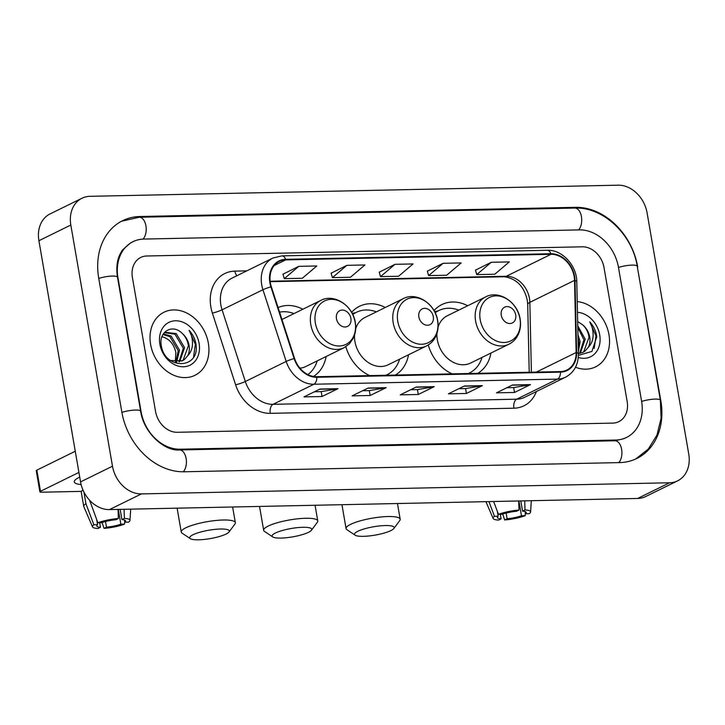 <?xml version="1.0" encoding="UTF-8"?>
<svg xmlns="http://www.w3.org/2000/svg" width="725" height="725" viewBox="0 0 725 725"><rect width="100%" height="100%" fill="white"/><g stroke="black" fill="none" stroke-linecap="round" stroke-linejoin="round"><path stroke-width="1.09" d="M428.248 344.973A38.797 30.822 63.8 0 0 452.083 373.864M477.748 373.321A38.797 30.822 63.8 0 0 490.934 353.048M345.843 346.704A38.797 30.822 63.8 0 0 369.668 375.595M395.333 375.061A38.797 30.822 63.8 0 0 408.519 354.788M313.472 376.465A38.797 30.822 63.8 0 0 326.114 356.528M385.274 307.482A38.797 30.822 63.8 0 0 359.482 306.294A38.797 30.822 63.8 0 0 351.625 312.366M467.679 305.751A38.797 30.822 63.8 0 0 441.888 304.563A38.797 30.822 63.8 0 0 434.03 310.626M302.86 309.222A38.797 30.822 63.8 0 0 278.083 307.563M150.601 344.375A35.135 27.913 63.8 0 0 194.98 375.305A35.135 27.913 63.8 0 0 208.347 343.161A35.135 27.913 63.8 0 0 163.977 312.23A35.135 27.913 63.8 0 0 150.601 344.375A35.135 27.913 63.8 0 0 194.98 375.305A35.135 27.913 63.8 0 0 208.347 343.161A35.135 27.913 63.8 0 0 163.977 312.23A35.135 27.913 63.8 0 0 150.601 344.375M575.505 367.258A35.135 27.913 63.8 0 0 595.597 366.859A35.135 27.913 63.8 0 0 608.973 334.714A35.135 27.913 63.8 0 0 577.227 301.591A35.135 27.913 63.8 0 1 608.973 334.714A35.135 27.913 63.8 0 1 595.597 366.859A35.135 27.913 63.8 0 1 575.505 367.258M270.371 282.859A23.427 18.605 -116.2 0 1 279.288 261.426A23.427 18.605 -116.2 0 1 285.722 259.885L551 254.294A23.427 18.605 -116.2 0 1 574.526 280.376L576.13 352.531A23.427 18.605 -116.2 0 1 566.832 370.04A23.427 18.605 -116.2 0 1 560.398 371.581L316.762 376.719A23.427 18.605 -116.2 0 1 294.586 358.467L271.34 286.765A23.427 18.605 -116.2 0 1 270.371 282.859M269.89 282.868A24.016 19.077 63.8 0 0 270.878 286.873L294.123 358.576A24.016 19.077 63.8 0 0 316.861 377.281L560.498 372.142A24.016 19.077 63.8 0 0 576.629 352.622L575.016 280.466A24.016 19.077 63.8 0 0 550.9 253.732L285.623 259.323A24.016 19.077 63.8 0 0 269.89 282.868M491.26 262.287L476.751 274.603L494.803 274.222L509.303 261.906L491.26 262.287L475.473 270.135M443.129 263.302L428.629 275.618L446.682 275.237L461.182 262.921L443.129 263.302L427.351 271.15M298.763 266.347L284.263 278.654L302.307 278.273L316.816 265.966L298.763 266.347L282.986 274.186M346.885 265.332L332.385 277.639L350.438 277.267L364.938 264.951L346.885 265.332L331.108 273.18M395.007 264.317L380.507 276.633L398.56 276.252L413.06 263.936L395.007 264.317L379.229 272.165M604.016 267.588A21.958 17.445 63.8 0 0 582.32 246.808L146.803 255.988A21.958 17.445 63.8 0 0 140.777 257.438A21.958 17.445 63.8 0 0 132.412 277.521L155.558 411.51A21.958 17.445 63.8 0 0 177.262 432.281L612.77 423.101A21.958 17.445 63.8 0 0 618.806 421.66A21.958 17.445 63.8 0 0 627.161 401.568L604.016 267.588A21.958 17.445 63.8 0 0 582.32 246.808L146.803 255.988A21.958 17.445 63.8 0 0 140.777 257.438A21.958 17.445 63.8 0 0 132.412 277.521L155.558 411.51A21.958 17.445 63.8 0 0 177.262 432.281L612.77 423.101A21.958 17.445 63.8 0 0 618.806 421.66A21.958 17.445 63.8 0 0 627.161 401.568L604.016 267.588M530.492 384.612L514.533 392.461L496.489 392.841L512.448 384.993L530.492 384.612A5.854 3.335 -91.2 0 1 529.93 384.794L512.077 385.174M386.126 387.657L370.167 395.497L352.123 395.877L368.083 388.038L386.126 387.657A5.854 3.335 -91.2 0 1 385.555 387.839L367.711 388.219M338.004 388.673L322.045 396.512L304.002 396.892L319.961 389.053L338.004 388.673A5.854 3.335 -91.2 0 1 337.433 388.854L319.589 389.234M482.37 385.627L466.411 393.476L448.367 393.847L464.326 386.008L482.37 385.627A5.854 3.335 -91.2 0 1 481.808 385.809L463.955 386.189M434.248 386.642L418.289 394.482L400.245 394.862L416.204 387.023L434.248 386.642A5.854 3.335 -91.2 0 1 433.686 386.824L415.833 387.204M418.289 394.482L417.446 389.588M410.694 389.733L417.528 389.588L433.686 386.824M466.411 393.476L465.568 388.573M458.816 388.718L465.649 388.573L481.808 385.809M322.045 396.512L321.202 391.618M314.451 391.754L321.284 391.609L337.433 388.854M370.167 395.497L369.324 390.603M362.572 390.739L369.406 390.603L385.555 387.839M514.533 392.461L513.69 387.558M506.938 387.703L513.78 387.558L529.93 384.794M380.507 276.633L379.211 272.083M332.385 277.639L331.089 273.098M284.263 278.654L282.968 274.113M428.629 275.618L427.333 271.068M476.751 274.603L475.455 270.062M641.598 401.26L618.452 267.28A39.531 31.402 63.8 0 0 579.393 229.888L143.885 239.069A39.531 31.402 63.8 0 0 133.019 241.67A39.531 31.402 63.8 0 0 117.976 277.829L141.121 411.809A39.531 31.402 63.8 0 0 180.181 449.21L615.688 440.03A39.531 31.402 63.8 0 0 626.554 437.429A39.531 31.402 63.8 0 0 641.598 401.26M647.09 212.887A29.281 23.263 63.8 0 0 618.162 185.192L90.018 196.321A29.281 23.263 63.8 0 0 81.97 198.251A29.281 23.263 63.8 0 0 70.823 225.031L112.484 466.202A29.281 23.263 63.8 0 0 141.411 493.906L669.565 482.768A29.281 23.263 63.8 0 0 677.603 480.847A29.281 23.263 63.8 0 0 688.75 454.058L647.09 212.887M81.97 198.251L50.043 213.938A29.281 23.263 63.8 0 0 38.905 240.727L80.557 481.898A29.281 23.263 63.8 0 0 109.493 509.593L637.638 498.465A29.281 23.263 63.8 0 0 645.685 496.534L677.603 480.847M637.701 266.873A62.957 50.016 63.8 0 0 575.496 207.323L139.988 216.503A62.957 50.016 63.8 0 0 122.688 220.645A62.957 50.016 63.8 0 0 98.727 278.237L121.872 412.217A62.957 50.016 63.8 0 0 184.078 471.776L619.585 462.595A62.957 50.016 63.8 0 0 636.885 458.445A62.957 50.016 63.8 0 0 660.847 400.862L637.357 267.045M162.454 336.844A16.548 13.141 63.8 0 0 161.956 336.726L162.454 336.844C169.423 338.901 173.882 344.094 175.858 352.423L175.332 361.938M163.333 333.926L171.182 336.074L179.519 350.148L176.683 362.02M162.98 334.497L169.913 336.699L178.25 350.773L175.876 361.983M163.868 333.165L165.255 332.331L176.248 333.582L184.585 347.656L179.691 361.721M164.629 332.666L174.979 334.207L183.316 348.281L178.966 361.857M182.31 333.5C172.604 323.232 158.394 331.814 161.303 345.481C164.593 369.841 199.248 369.514 196.14 345.209L195.958 344.013C195.007 338.783 192.732 334.225 189.125 330.328C191.618 334.778 192.732 339.581 192.451 344.737C192.152 349.124 190.557 352.794 187.675 355.748A16.548 13.141 63.8 0 0 189.08 345.444A16.548 13.141 63.8 0 0 182.31 333.5C185.709 336.862 187.739 340.958 188.382 345.789L183.126 360.144L181.739 361.068M187.675 355.748L184.395 359.528L182.383 360.778L170.511 360.506M159.872 344.185A23.862 18.959 63.8 0 0 183.452 366.759A23.862 18.959 63.8 0 0 199.085 343.36A23.862 18.959 63.8 0 0 175.504 320.776A23.862 18.959 63.8 0 0 159.872 344.185M189.125 330.328L195.369 344.303L193.566 356.863M81.137 484.59A29.281 6.172 -9.8 0 1 76.007 479.261A29.281 6.172 -9.8 0 1 79.732 477.113A29.281 6.172 -9.8 0 0 74.312 481.898A29.281 6.172 -9.8 0 0 81.137 484.59M78.925 472.41L40.5 491.296A3.661 0.77 170.2 0 0 39.902 491.858A3.661 0.77 170.2 0 0 41.515 492.212L81.517 491.369M39.902 491.858L36.25 470.706A3.661 0.77 -9.8 0 1 36.848 470.144L75.264 451.258M99.678 522.752L100.467 527.311A14.645 3.081 -9.8 0 1 96.778 525.942A14.645 3.081 -9.8 0 1 97.558 524.683L96.715 519.78M89.673 500.295L97.848 522.798L101.554 522.716A14.645 3.081 -9.8 0 1 115.927 519.716L118.374 518.511L118.048 509.412M89.927 501.727A24.161 5.093 -9.8 0 1 90.752 501.401M97.848 522.798A19.031 4.015 -9.8 0 1 118.374 518.511M120.178 509.367L121.936 519.589L124.392 518.384L124.066 509.285M124.392 518.384A19.031 4.015 -9.8 0 1 129.974 520.414A19.031 4.015 -9.8 0 1 128.552 522.145L124.845 522.227L124.464 520.033M118.302 509.412L120.858 524.184L124.555 524.112L124.646 521.067M124.555 524.112A19.031 4.015 -9.8 0 1 104.028 528.389L106.484 527.184L105.506 521.52M102.098 522.526L104.028 528.389M121.936 519.589A14.645 3.081 -9.8 0 1 125.633 520.958A14.645 3.081 -9.8 0 1 124.845 522.227M120.858 524.184A14.645 3.081 -9.8 0 1 106.484 527.184M100.467 527.311L98.011 528.516A19.031 4.015 -9.8 0 1 92.51 526.885L83.819 506.657A24.161 5.093 -9.8 0 1 83.747 506.412L81.309 492.302A24.161 5.093 -9.8 0 1 82.958 489.946M83.747 506.412A24.161 5.093 -9.8 0 1 85.931 503.694L93.86 524.755L97.558 524.683M83.91 491.985L85.931 503.694M92.51 526.885A19.031 4.015 -9.8 0 1 93.86 524.755M198.55 539.808A20.128 4.241 170.2 0 0 229.046 531.969A20.128 4.241 170.2 0 0 220.5 529.023A20.128 4.241 170.2 0 0 197.998 532.812A20.128 4.241 170.2 0 0 190.303 538.666A20.128 4.241 170.2 0 0 198.55 539.808M190.303 538.666L182.102 533.156A27.45 5.782 -9.8 0 1 181.25 532.041A27.45 5.782 -9.8 0 1 195.07 524.429A27.45 5.782 -9.8 0 1 223.264 520.006A27.45 5.782 -9.8 0 1 235.353 522.698A27.45 5.782 -9.8 0 1 234.936 524.03L229.046 531.969M350.882 318.375A8.782 6.978 63.8 0 0 342.2 310.073A8.782 6.978 63.8 0 0 336.445 318.683A8.782 6.978 63.8 0 0 345.127 326.993A8.782 6.978 63.8 0 0 350.882 318.375M299.923 368.164A26.354 20.934 63.8 0 0 305.814 366.506L344.058 347.701A26.354 20.934 63.8 0 1 310.78 324.51A26.354 20.934 63.8 0 1 320.812 300.404L282.56 319.199A26.354 20.934 63.8 0 0 281.952 319.517M293.942 313.608A34.773 27.622 63.8 0 0 279.569 312.149M307.835 374.562A34.773 27.622 63.8 0 0 317.197 360.905M280.956 538.077A20.128 4.241 170.2 0 0 311.46 530.238A20.128 4.241 170.2 0 0 302.905 527.283A20.128 4.241 170.2 0 0 280.412 531.081A20.128 4.241 170.2 0 0 272.718 536.926A20.128 4.241 170.2 0 0 280.956 538.077M272.718 536.926L264.507 531.416A27.45 5.782 -9.8 0 1 263.664 530.301A27.45 5.782 -9.8 0 1 277.485 522.689A27.45 5.782 -9.8 0 1 305.678 518.275A27.45 5.782 -9.8 0 1 317.767 520.958A27.45 5.782 -9.8 0 1 317.342 522.299L311.46 530.238M433.296 316.644A8.782 6.978 63.8 0 0 424.614 308.333A8.782 6.978 63.8 0 0 418.86 316.943A8.782 6.978 63.8 0 0 427.532 325.253A8.782 6.978 63.8 0 0 433.296 316.644M354.534 335.177A26.354 20.934 63.8 0 0 354.942 341.575A26.354 20.934 63.8 0 0 388.219 364.766L426.472 345.961A26.354 20.934 63.8 0 1 393.195 322.77A26.354 20.934 63.8 0 1 403.218 298.664L364.974 317.468A26.354 20.934 63.8 0 0 355.676 328.724M376.357 311.868A34.773 27.622 63.8 0 0 356.464 312.267A34.773 27.622 63.8 0 0 352.776 314.559M356.464 312.267L354.869 313.046A34.773 27.622 63.8 0 0 352.649 314.306M385.854 375.26A34.773 27.622 63.8 0 0 387.15 374.68A34.773 27.622 63.8 0 0 399.602 359.174M363.37 536.337A20.128 4.241 170.2 0 0 393.865 528.498A20.128 4.241 170.2 0 0 385.319 525.553A20.128 4.241 170.2 0 0 362.817 529.341A20.128 4.241 170.2 0 0 355.123 535.195A20.128 4.241 170.2 0 0 363.37 536.337M355.123 535.195L346.922 529.685A27.45 5.782 -9.8 0 1 346.07 528.561A27.45 5.782 -9.8 0 1 359.89 520.958A27.45 5.782 -9.8 0 1 388.083 516.535A27.45 5.782 -9.8 0 1 400.173 519.218A27.45 5.782 -9.8 0 1 399.756 520.559L393.865 528.498M515.702 314.904A8.782 6.978 63.8 0 0 507.02 306.593A8.782 6.978 63.8 0 0 501.265 315.212A8.782 6.978 63.8 0 0 509.947 323.522A8.782 6.978 63.8 0 0 515.702 314.904M436.939 333.437A26.354 20.934 63.8 0 0 437.347 339.835A26.354 20.934 63.8 0 0 470.634 363.026L508.877 344.23A26.354 20.934 63.8 0 1 475.6 321.03A26.354 20.934 63.8 0 1 485.632 296.924L447.379 315.728A26.354 20.934 63.8 0 0 438.09 326.984M458.762 310.128A34.773 27.622 63.8 0 0 438.879 310.527A34.773 27.622 63.8 0 0 435.181 312.819M438.879 310.527L437.284 311.315A34.773 27.622 63.8 0 0 435.063 312.566M468.268 373.52A34.773 27.622 63.8 0 0 469.555 372.94A34.773 27.622 63.8 0 0 482.016 357.434M500.304 514.315L501.093 518.873A14.645 3.081 -9.8 0 1 497.395 517.496A14.645 3.081 -9.8 0 1 498.184 516.236L497.332 511.333M493.634 501.501L498.474 514.351L502.171 514.27A14.645 3.081 -9.8 0 1 516.544 511.27L519 510.065L518.674 500.975M498.474 514.351A19.031 4.015 -9.8 0 1 519 510.065M520.795 500.93L522.562 511.143L525.018 509.938L524.683 500.848M525.018 509.938A19.031 4.015 -9.8 0 1 530.591 511.968A19.031 4.015 -9.8 0 1 529.168 513.708L525.471 513.78L525.09 511.587M518.928 500.966L521.474 515.747L525.181 515.665L525.272 512.62M525.181 515.665A19.031 4.015 -9.8 0 1 504.654 519.952L507.101 518.747L506.123 513.073M502.724 514.079L504.654 519.952M522.562 511.143A14.645 3.081 -9.8 0 1 526.25 512.512A14.645 3.081 -9.8 0 1 525.471 513.78M521.474 515.747A14.645 3.081 -9.8 0 1 507.101 518.747M501.093 518.873L498.637 520.079A19.031 4.015 -9.8 0 1 493.127 518.438A19.031 4.015 -9.8 0 1 494.477 516.309L498.184 516.236M488.94 501.6L494.477 516.309M577.961 334.66L580.136 341.702L578.351 351.951M578.052 338.584L578.867 342.327L578.296 349.649M577.762 325.77L585.202 339.209L580.308 353.274M577.807 327.492L583.933 339.835L579.592 353.419M578.396 355.377L591.908 351.435L596.757 336.763L596.584 335.566C595.624 330.337 593.349 325.779 589.751 321.882C592.243 326.332 593.349 331.135 593.077 336.291C592.769 340.678 591.174 344.348 588.292 347.302A16.548 13.141 63.8 0 0 589.706 336.998A16.548 13.141 63.8 0 0 582.936 325.054C586.335 328.425 588.356 332.512 589.008 337.343L583.743 351.707L582.356 352.622M588.292 347.302L585.012 351.081L583 352.332L578.387 353.555M578.278 357.47A23.862 18.959 63.8 0 0 599.711 334.914A23.862 18.959 63.8 0 0 577.472 312.357M582.936 325.054L577.671 321.501M589.751 321.882L595.986 335.856L594.192 348.417M574.526 280.376L529.839 302.343A23.427 18.605 63.8 0 0 529.449 298.419A23.427 18.605 63.8 0 0 506.304 276.261L270.144 281.237M531.389 372.188L529.839 302.343A13.177 4.042 178.7 0 0 527.709 304.618L527.293 300.431C524.293 286.647 516.662 278.744 504.392 276.742A13.177 7.504 -91.2 0 0 506.304 276.261L551 254.294M285.722 259.885L274.132 265.577M536.391 391.527A36.603 29.082 -116.2 0 1 513.907 408.202L270.271 413.341A7.322 4.169 -91.2 0 1 273.044 404.323L313.907 384.241A29.281 23.263 -116.2 0 1 286.185 361.431L262.939 289.728A29.281 23.263 -116.2 0 1 261.725 284.843A29.281 23.263 -116.2 0 1 272.872 258.055L232.009 278.137A29.281 23.263 63.8 0 0 220.862 304.926A29.281 23.263 63.8 0 0 222.077 309.811L245.322 381.513A29.281 23.263 63.8 0 0 273.044 404.323L516.68 399.185A29.281 23.263 63.8 0 0 524.728 397.264L565.591 377.172A29.281 23.263 -116.2 0 1 557.543 379.103L313.907 384.241A7.322 4.169 -91.2 0 0 316.861 377.281M270.878 286.873A7.322 0.797 -18 0 0 262.939 289.728L222.077 309.811A7.322 0.797 162 0 1 212.38 313.127A36.603 29.082 -116.2 0 1 234.846 271.123L246.799 270.869M560.498 372.142A7.322 4.169 88.8 0 1 557.543 379.103L516.68 399.185A7.322 4.169 -91.2 0 0 513.907 408.202M576.629 352.622A7.322 2.248 -1.3 0 1 578.396 354.036L576.792 281.88C576.837 265.54 562.111 249.482 547.257 250.27L281.98 255.862A7.322 4.169 88.8 0 1 285.623 259.323M270.271 413.341A36.603 29.082 -116.2 0 1 235.616 384.821A7.322 0.797 162 0 0 245.322 381.513L286.185 361.431A7.322 0.797 -18 0 1 294.123 358.576M575.016 280.466A7.322 2.248 -1.3 0 1 576.792 281.88M550.9 253.732A7.322 4.169 -91.2 0 0 547.257 250.27M235.616 384.821L212.38 313.127M234.846 271.123A7.322 4.169 -91.2 0 0 237.03 275.672M576.13 352.531L536.355 372.088M121.528 221.234L139.291 217.246L574.807 208.066A11.709 6.67 88.8 0 1 581.441 216.666A11.709 6.67 88.8 0 1 578.55 229.907M574.807 208.066C603.49 206.843 632.354 234.583 637.23 266.256A11.709 2.465 170.2 0 0 632.064 265.114A11.709 2.465 170.2 0 0 618.488 267.48M637.23 266.256L660.366 400.245A11.709 2.465 170.2 0 0 655.21 399.103A11.709 2.465 170.2 0 0 641.634 401.469M618.742 462.613A11.709 6.67 -91.2 0 0 621.633 449.373A11.709 6.67 -91.2 0 0 614.999 440.773L179.492 449.953C164.512 451.367 143.659 432.825 140.641 411.202L117.504 277.213C116.181 268.83 116.843 261.498 119.498 255.227L122.253 250.188L130.627 242.848M183.244 471.785A11.709 6.67 -91.2 0 0 186.126 458.544A11.709 6.67 -91.2 0 0 179.492 449.953M121.909 412.416A11.709 2.465 -9.8 0 1 135.484 410.051A11.709 2.465 -9.8 0 1 140.641 411.202M98.763 278.436A11.709 2.465 -9.8 0 1 112.348 276.071A11.709 2.465 -9.8 0 1 117.504 277.213M139.291 217.246A11.709 6.67 88.8 0 1 145.933 225.856A11.709 6.67 88.8 0 1 143.024 239.096M637.638 498.465L669.565 482.768M109.493 509.593L141.411 493.906M80.557 481.898L112.484 466.202M38.905 240.727L70.823 225.031M573.937 208.084L575.496 207.323M138.403 217.273L139.988 216.503M614.129 440.8L615.688 440.03M178.649 449.962L180.181 449.21M36.848 470.144L40.5 491.296M355.15 322.244A24.206 19.231 63.8 0 0 331.225 299.343A24.206 19.231 63.8 0 0 315.366 323.087A24.206 19.231 63.8 0 0 339.282 345.988A24.206 19.231 63.8 0 0 355.15 322.244M437.565 320.504A24.206 19.231 63.8 0 0 413.64 297.603A24.206 19.231 63.8 0 0 397.771 321.347A24.206 19.231 63.8 0 0 421.696 344.248A24.206 19.231 63.8 0 0 437.565 320.504M355.431 312.774A35.099 27.885 63.8 0 0 352.441 313.889M519.97 318.773A24.206 19.231 63.8 0 0 496.045 295.873A24.206 19.231 63.8 0 0 480.186 319.607A24.206 19.231 63.8 0 0 504.102 342.508A24.206 19.231 63.8 0 0 519.97 318.773M437.846 311.034A35.099 27.885 63.8 0 0 434.855 312.149M565.591 377.172C574.055 372.541 578.323 364.829 578.396 354.036M281.98 255.862L272.872 258.055M529.214 372.233L527.709 304.618M504.392 276.742L270.189 281.681M635.707 458.998L648.322 449.029L657.013 434.973L661.1 418.216L660.366 400.245M624.162 438.598L614.999 440.773M129.974 520.414L130.69 509.149M232.643 507.002L235.353 522.698M320.812 300.404C334.098 293.172 352.966 305.615 355.286 322.48C356.22 328.017 355.612 333.156 353.483 337.877L349.432 343.804L344.058 347.701M177.127 508.171L181.25 532.041M315.058 505.262L317.767 520.958M403.218 298.664C416.503 291.432 435.372 303.884 437.701 320.74C438.625 326.286 438.027 331.416 435.897 336.146C433.804 340.587 430.659 343.858 426.472 345.961M385.963 375.26L387.15 374.68M259.541 506.431L263.664 530.301M355.631 312.674L352.205 313.427M397.463 503.531L400.173 519.218M485.632 296.924C498.918 289.692 517.786 302.144 520.106 319C521.039 324.546 520.432 329.676 518.303 334.406C516.209 338.847 513.073 342.127 508.877 344.23M468.377 373.52L469.555 372.94M341.946 504.7L346.07 528.561M438.036 310.934L434.619 311.696M530.591 511.968L531.307 500.703M493.127 518.438L485.922 501.664"/></g></svg>
